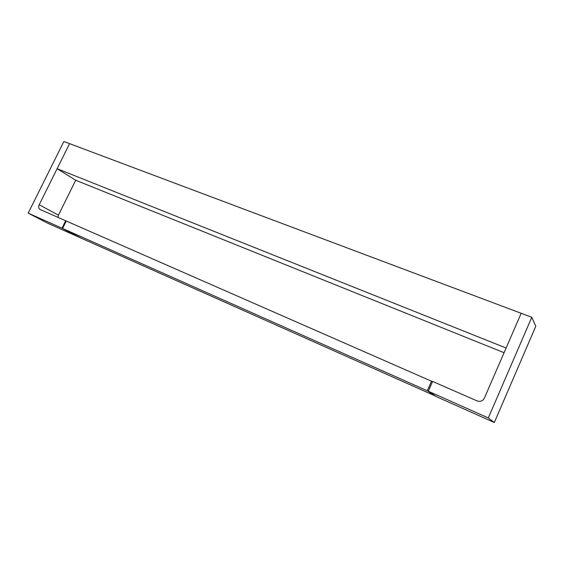 <?xml version="1.0" encoding="UTF-8"?>
<svg xmlns="http://www.w3.org/2000/svg" width="564" height="564" viewBox="0 0 564 564"><rect width="100%" height="100%" fill="white"/><g stroke="black" fill="none" stroke-linecap="round" stroke-linejoin="round"><path stroke-width="0.85" d="M435.739 396.365L427.315 390.781L62.59 228.455L81.498 238.304L435.81 396.21M432.51 381.659L66.256 221.017L62.59 228.455M427.315 390.781L431.622 381.01M57.126 168.699L69.576 143.644L521.157 313.288L506.105 348.009L57.126 168.699L75.696 180.24L504.075 352.712M428.295 391.219L436.684 396.788L494.318 422.506L488.318 417.931L531.781 317.278L521.157 313.288L484.321 398.283C482.643 401.082 480.204 401.949 477.01 400.884L432.602 381.44L428.295 391.219L488.318 417.931M494.318 422.506L535.8 326.239L531.781 317.278M28.2 213.15L47.743 223.238L80.92 238.043L61.998 228.187L28.2 213.15L63.859 141.493L69.576 143.644L39.205 204.76L58.444 215.159L57.951 217.38M39.205 204.76C38.373 206.692 38.549 208.215 39.734 209.322L65.664 220.757L61.998 228.187M75.696 180.24L58.444 215.159M65.664 220.757L66.228 221.06M39.734 209.322L40.552 209.759"/></g></svg>
